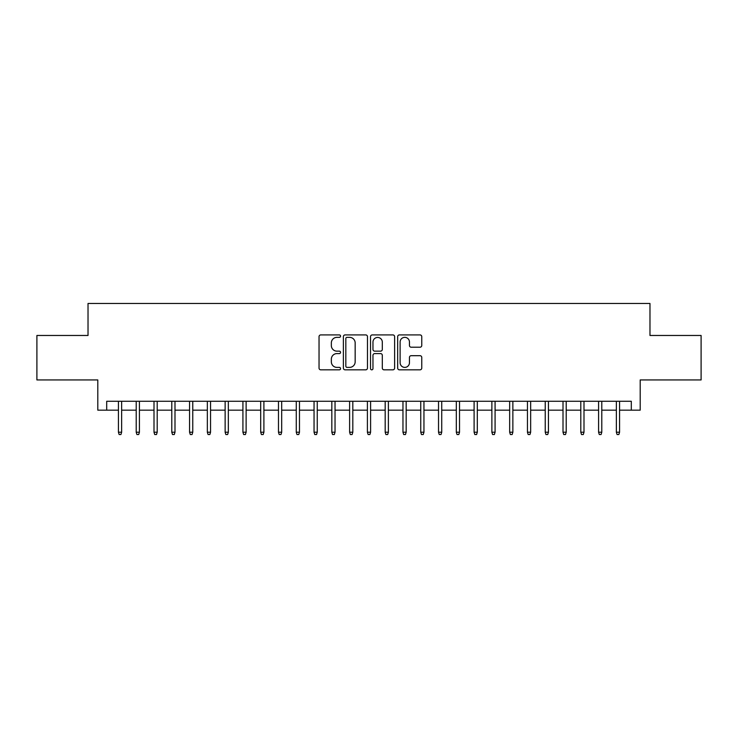 <?xml version="1.0" encoding="UTF-8"?>
<svg xmlns="http://www.w3.org/2000/svg" width="738" height="738" viewBox="0 0 738 738"><rect width="100%" height="100%" fill="white"/><g stroke="black" fill="none" stroke-linecap="round" stroke-linejoin="round"><path stroke-width="1.11" d="M340.55 336.141A1.218 1.218 0 0 0 339.323 334.914L320.781 334.914A1.744 1.744 0 0 0 319.037 336.666L319.037 368.087A1.744 1.744 0 0 0 320.781 369.83L339.323 369.83A1.218 1.218 0 0 0 340.55 368.603A1.218 1.218 0 0 0 339.323 367.386L336.925 367.386A5.581 5.581 0 0 1 331.344 361.795L331.344 359.185A5.581 5.581 0 0 1 336.925 353.594L339.323 353.594A1.218 1.218 0 0 0 340.55 352.377A1.218 1.218 0 0 0 339.323 351.15L336.925 351.15A5.581 5.581 0 0 1 331.344 345.569L331.344 342.949A5.581 5.581 0 0 1 336.925 337.358L339.323 337.358A1.218 1.218 0 0 0 340.55 336.141M420.014 347.22A1.744 1.744 0 0 0 421.758 345.476L421.758 336.666A1.744 1.744 0 0 0 420.014 334.914L399.415 334.914A1.744 1.744 0 0 0 397.671 336.666L397.671 368.087A1.744 1.744 0 0 0 399.415 369.83L420.014 369.83A1.744 1.744 0 0 0 421.758 368.087L421.758 357.432A1.744 1.744 0 0 0 420.014 355.688L411.195 355.688A1.744 1.744 0 0 0 409.452 357.432L409.452 362.718A4.668 4.668 0 0 1 404.784 367.386A4.668 4.668 0 0 1 400.116 362.718L400.116 342.026A4.668 4.668 0 0 1 404.784 337.358A4.668 4.668 0 0 1 409.452 342.026L409.452 345.476A1.744 1.744 0 0 0 411.195 347.22L420.014 347.22M106.696 410.171L106.696 401.278L631.304 401.278L631.304 410.171L640.197 410.171L640.197 379.941L701.1 379.941L701.1 335.476L649.975 335.476L649.975 303.466L88.025 303.466L88.025 335.476L36.9 335.476L36.9 379.941L97.803 379.941L97.803 410.171L118.44 410.171M367.469 336.666A1.744 1.744 0 0 0 365.725 334.914L345.126 334.914A1.744 1.744 0 0 0 343.382 336.666L343.382 368.087A1.744 1.744 0 0 0 345.126 369.83L365.725 369.83A1.744 1.744 0 0 0 367.469 368.087L367.469 336.666M372.275 334.914L392.874 334.914A1.744 1.744 0 0 1 394.618 336.666L394.618 368.087A1.744 1.744 0 0 1 392.874 369.83L384.055 369.83A1.744 1.744 0 0 1 382.312 368.087L382.312 355.338A1.744 1.744 0 0 0 380.568 353.594L374.719 353.594A1.744 1.744 0 0 0 372.967 355.338L372.967 368.603A1.218 1.218 0 0 1 371.749 369.83A1.218 1.218 0 0 1 370.531 368.603L370.531 336.666A1.744 1.744 0 0 1 372.275 334.914M121.641 410.171L136.216 410.171M139.417 410.171L154.002 410.171M157.203 410.171L171.788 410.171M174.989 410.171L189.565 410.171M192.766 410.171L207.35 410.171M210.551 410.171L225.136 410.171M228.337 410.171L242.922 410.171M246.123 410.171L260.699 410.171M263.9 410.171L278.484 410.171M281.685 410.171L296.27 410.171M299.471 410.171L314.047 410.171M317.248 410.171L331.832 410.171M335.034 410.171L349.618 410.171M352.819 410.171L367.404 410.171M370.596 410.171L385.181 410.171M388.382 410.171L402.966 410.171M406.168 410.171L420.752 410.171M423.953 410.171L438.529 410.171M441.73 410.171L456.315 410.171M459.516 410.171L474.1 410.171M477.301 410.171L491.877 410.171M495.078 410.171L509.663 410.171M512.864 410.171L527.449 410.171M530.65 410.171L545.234 410.171M548.435 410.171L563.011 410.171M566.212 410.171L580.797 410.171M583.998 410.171L598.583 410.171M601.784 410.171L616.359 410.171M619.56 410.171L631.304 410.171M347.054 337.358A1.218 1.218 0 0 0 345.827 338.585L345.827 366.159A1.218 1.218 0 0 0 347.054 367.386L349.581 367.386A5.581 5.581 0 0 0 355.163 361.795L355.163 342.949A5.581 5.581 0 0 0 349.581 337.358L347.054 337.358M382.312 342.118A4.668 4.668 0 0 0 377.644 337.451A4.668 4.668 0 0 0 372.967 342.118L372.967 349.406A1.744 1.744 0 0 0 374.719 351.15L380.568 351.15A1.744 1.744 0 0 0 382.312 349.406L382.312 342.118M118.44 432.219L119.15 434.534L120.921 434.534L121.641 432.219L118.44 432.219L118.44 401.278M121.641 432.219L121.641 401.278M136.216 432.219L136.927 434.534L138.707 434.534L139.417 432.219L136.216 432.219L136.216 401.278M139.417 432.219L139.417 401.278M154.002 432.219L154.712 434.534L156.493 434.534L157.203 432.219L154.002 432.219L154.002 401.278M157.203 432.219L157.203 401.278M171.788 432.219L172.498 434.534L174.279 434.534L174.989 432.219L171.788 432.219L171.788 401.278M174.989 432.219L174.989 401.278M189.565 432.219L190.284 434.534L192.055 434.534L192.766 432.219L189.565 432.219L189.565 401.278M192.766 432.219L192.766 401.278M207.35 432.219L208.061 434.534L209.841 434.534L210.551 432.219L207.35 432.219L207.35 401.278M210.551 432.219L210.551 401.278M225.136 432.219L225.846 434.534L227.627 434.534L228.337 432.219L225.136 432.219L225.136 401.278M228.337 432.219L228.337 401.278M242.922 432.219L243.632 434.534L245.403 434.534L246.123 432.219L242.922 432.219L242.922 401.278M246.123 432.219L246.123 401.278M260.699 432.219L261.409 434.534L263.189 434.534L263.9 432.219L260.699 432.219L260.699 401.278M263.9 432.219L263.9 401.278M278.484 432.219L279.195 434.534L280.975 434.534L281.685 432.219L278.484 432.219L278.484 401.278M281.685 432.219L281.685 401.278M296.27 432.219L296.98 434.534L298.761 434.534L299.471 432.219L296.27 432.219L296.27 401.278M299.471 432.219L299.471 401.278M314.047 432.219L314.757 434.534L316.537 434.534L317.248 432.219L314.047 432.219L314.047 401.278M317.248 432.219L317.248 401.278M331.832 432.219L332.543 434.534L334.323 434.534L335.034 432.219L331.832 432.219L331.832 401.278M335.034 432.219L335.034 401.278M349.618 432.219L350.329 434.534L352.109 434.534L352.819 432.219L349.618 432.219L349.618 401.278M352.819 432.219L352.819 401.278M367.404 432.219L368.114 434.534L369.886 434.534L370.596 432.219L367.404 432.219L367.404 401.278M370.596 432.219L370.596 401.278M385.181 432.219L385.891 434.534L387.671 434.534L388.382 432.219L385.181 432.219L385.181 401.278M388.382 432.219L388.382 401.278M402.966 432.219L403.677 434.534L405.457 434.534L406.168 432.219L402.966 432.219L402.966 401.278M406.168 432.219L406.168 401.278M420.752 432.219L421.463 434.534L423.243 434.534L423.953 432.219L420.752 432.219L420.752 401.278M423.953 432.219L423.953 401.278M438.529 432.219L439.239 434.534L441.02 434.534L441.73 432.219L438.529 432.219L438.529 401.278M441.73 432.219L441.73 401.278M456.315 432.219L457.025 434.534L458.805 434.534L459.516 432.219L456.315 432.219L456.315 401.278M459.516 432.219L459.516 401.278M474.1 432.219L474.811 434.534L476.591 434.534L477.301 432.219L474.1 432.219L474.1 401.278M477.301 432.219L477.301 401.278M491.877 432.219L492.597 434.534L494.368 434.534L495.078 432.219L491.877 432.219L491.877 401.278M495.078 432.219L495.078 401.278M509.663 432.219L510.373 434.534L512.154 434.534L512.864 432.219L509.663 432.219L509.663 401.278M512.864 432.219L512.864 401.278M527.449 432.219L528.159 434.534L529.939 434.534L530.65 432.219L527.449 432.219L527.449 401.278M530.65 432.219L530.65 401.278M545.234 432.219L545.945 434.534L547.716 434.534L548.435 432.219L545.234 432.219L545.234 401.278M548.435 432.219L548.435 401.278M563.011 432.219L563.721 434.534L565.502 434.534L566.212 432.219L563.011 432.219L563.011 401.278M566.212 432.219L566.212 401.278M580.797 432.219L581.507 434.534L583.288 434.534L583.998 432.219L580.797 432.219L580.797 401.278M583.998 432.219L583.998 401.278M598.583 432.219L599.293 434.534L601.073 434.534L601.784 432.219L598.583 432.219L598.583 401.278M601.784 432.219L601.784 401.278M616.359 432.219L617.079 434.534L618.85 434.534L619.56 432.219L616.359 432.219L616.359 401.278M619.56 432.219L619.56 401.278"/></g></svg>
